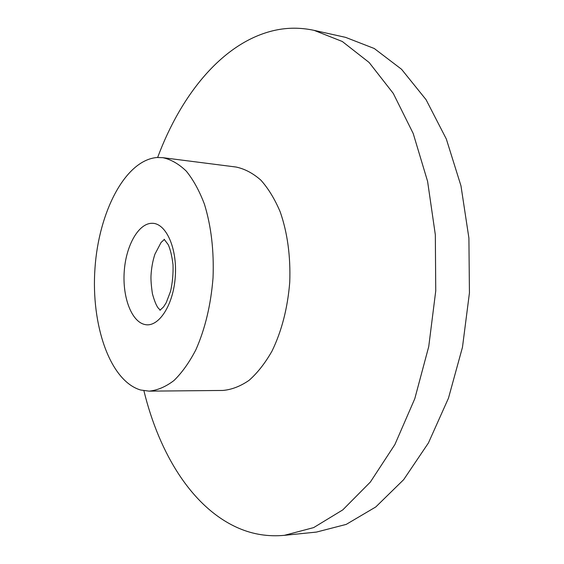 <?xml version="1.0" encoding="UTF-8"?>
<svg xmlns="http://www.w3.org/2000/svg" width="564" height="564" viewBox="0 0 564 564"><rect width="100%" height="100%" fill="white"/><g stroke="black" fill="none" stroke-linecap="round" stroke-linejoin="round"><path stroke-width="0.85" d="M156.996 157.511C125.271 160.105 98.721 211.965 94.971 268.379C90.903 324.772 109.86 380.961 140.626 390.013L149.093 391.141C157.448 390.323 165.731 386.791 173.945 380.545C181.946 372.755 189.243 362.532 195.828 349.877C205.141 328.875 210.88 304.842 213.037 277.777C214.073 250.642 211.197 226.101 204.415 204.147C199.36 190.808 193.318 179.803 186.282 171.125C178.858 163.962 171.047 159.478 162.848 157.68L156.996 157.511M143.905 390.739C159.281 453.942 192.564 508.383 238.84 528.271C253.222 534.446 268.393 536.808 284.362 535.335L313.654 527.601L342.785 509.884L370.372 482.037L394.885 444.552L414.787 398.713L428.739 346.578L435.746 290.89L435.33 234.765L427.59 181.361L413.208 133.499L393.263 93.391L369.138 62.498L342.292 41.489L314.106 30.364C300.802 27.502 287.696 27.488 274.809 30.329C223.577 41.694 181.347 93.702 157.645 157.476M284.362 535.335L316.453 532.078L346.218 524.393L375.765 506.965L403.676 479.654L428.421 442.966L448.472 398.163L462.473 347.248L469.438 292.878L468.903 238.064L460.978 185.859L446.328 139.012L426.06 99.673L401.547 69.273L374.256 48.497L345.591 37.365L314.106 30.364M149.093 391.141L222.893 390.45C231.741 389.654 240.483 386.269 249.133 380.298C257.544 372.853 265.179 363.096 272.045 351.027C281.739 331.005 287.633 308.092 289.741 282.296C290.679 256.423 287.513 232.974 280.238 211.951C274.837 199.162 268.393 188.58 260.921 180.198C253.032 173.247 244.741 168.862 236.055 167.036L162.848 157.68M152.365 223.295C138.645 222.879 125.955 245.481 124.235 271.432C122.332 297.362 131.68 322.178 145.23 324.596C158.745 327.437 173.374 305.131 175.284 276.748C177.399 248.386 166.105 223.288 152.365 223.295M160.246 310.137L158.047 307.852C156.165 305.237 154.296 300.549 152.428 293.788C151.244 285.8 150.778 279.659 151.018 275.359C151.483 267.696 152.788 260.631 154.931 254.174L161.085 242.442L164.413 239.439M164.131 239.256L168.206 244.649C170.342 249.267 171.942 255.971 173.021 264.763C173.317 273.787 172.499 282.613 170.582 291.243L166.197 302.741L163.553 306.922L159.943 310.285"/></g></svg>
